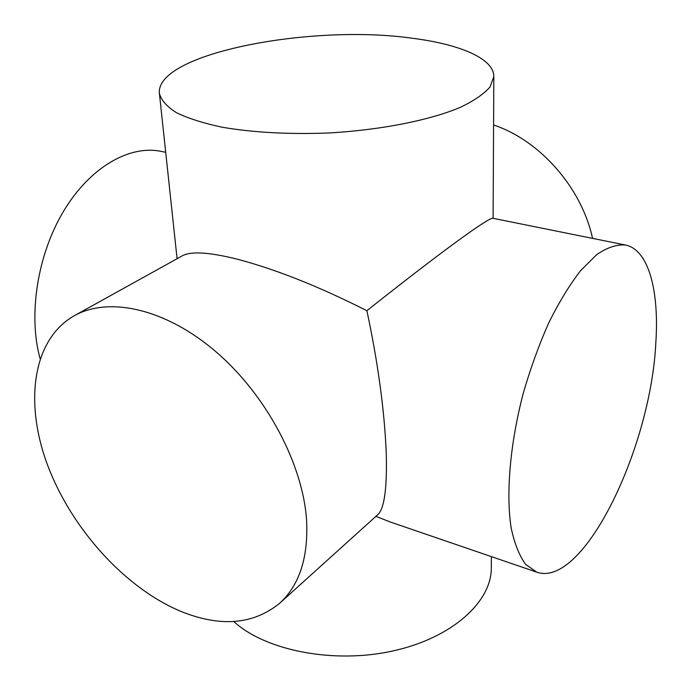 <?xml version="1.0" encoding="UTF-8"?>
<svg xmlns="http://www.w3.org/2000/svg" width="691" height="691" viewBox="0 0 691 691"><rect width="100%" height="100%" fill="white"/><g stroke="black" fill="none" stroke-linecap="round" stroke-linejoin="round"><path stroke-width="1.04" d="M74.222 315.761C32.149 339.661 24.142 403.285 47.886 465.933C71.726 528.745 124.561 587.48 179.971 610.999C219.842 627.411 253.07 624.837 279.656 603.269C299.393 585.217 308.376 557.637 306.597 520.522C303.047 464.266 266.285 394.924 216.015 351.805C165.719 308.609 108.936 296.214 74.222 315.761L182.433 255.756C190.586 251.265 207.853 252.146 234.223 258.399C273.377 268.367 317.601 285.798 366.886 310.708C413.045 274.094 448.183 247.352 472.298 230.466C484.495 222.01 491.327 217.941 492.795 218.261L625.415 245.011C616.717 244.338 607.173 247.525 596.791 254.573L580.716 270.509C569.747 284.675 559.14 302.01 548.896 322.533C539.127 344.498 530.61 367.966 523.337 392.946C510.113 443.346 505.838 493.193 511.098 527.604C514.441 543.48 519.312 555.754 525.704 564.435L536.829 572.183C583.429 588.43 650.81 448.027 655.811 343.021C659.369 290.816 648.607 249.589 625.415 245.011M366.886 310.708C377.986 362.689 384.429 410.039 386.234 452.743C387.185 487.906 384.403 508.516 377.891 514.562L279.656 603.269M375.904 516.358L390.441 522.059L536.829 572.183M491.37 556.618L491.318 567.769C491.629 601.861 452.147 637.983 392.834 650.974C333.632 664.103 265.629 650.663 233.739 621.529M159.414 93.466C154.991 53.449 311.848 23.52 413.443 38.402C460.344 44.44 493.979 58.761 493.823 76.52L490.066 86.928C483.925 94.002 473.896 100.86 459.99 107.502C429.189 120.381 380.741 130.012 329.046 132.966C289.46 134.486 253.994 132.603 222.666 127.317C203.759 123.326 188.375 118.463 176.516 112.737C166.902 106.656 161.202 100.238 159.414 93.466L177.086 258.728M165.693 152.296L161.081 151.364C129.562 144.816 90.21 167.023 63.814 210.798C37.435 254.504 27.985 314.992 40.087 358.655M592.558 238.378C581.692 187.857 540.017 140.42 493.573 124.95M493.098 218.321L493.823 76.52"/></g></svg>
